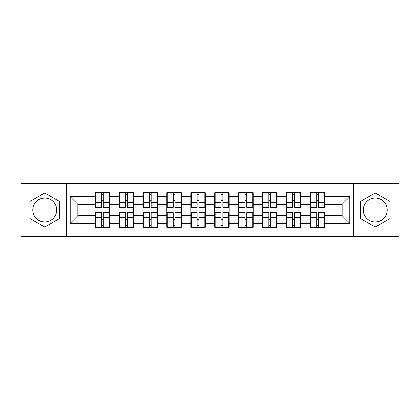 <?xml version="1.0" encoding="UTF-8"?>
<svg xmlns="http://www.w3.org/2000/svg" width="420" height="420" viewBox="0 0 420 420"><rect width="100%" height="100%" fill="white"/><g stroke="black" fill="none" stroke-linecap="round" stroke-linejoin="round"><path stroke-width="0.63" d="M375.239 198.046A11.954 11.954 0 0 0 363.284 210A11.954 11.954 0 0 0 375.239 221.954A11.954 11.954 0 0 0 387.198 210A11.954 11.954 0 0 0 375.239 198.046M44.762 221.954A11.954 11.954 0 0 1 32.802 210A11.954 11.954 0 0 1 44.762 198.046A11.954 11.954 0 0 1 56.716 210A11.954 11.954 0 0 1 44.762 221.954M353.32 236.287L399 236.287L399 183.713L353.32 183.713L353.32 236.287L66.68 236.287L66.68 183.713L21 183.713L21 236.287L66.68 236.287M324.886 219.734L324.429 219.734M310.784 219.734L310.322 219.734M310.322 200.267L310.784 200.267M324.429 200.267L324.886 200.267M324.886 198.272L324.429 198.272M310.784 198.272L310.322 198.272M310.322 221.728L310.784 221.728M324.429 221.728L324.886 221.728M300.972 219.734L300.515 219.734M286.87 219.734L286.414 219.734M286.414 200.267L286.87 200.267M300.515 200.267L300.972 200.267M300.972 198.272L300.515 198.272M286.87 198.272L286.414 198.272M286.414 221.728L286.87 221.728M300.515 221.728L300.972 221.728M277.064 219.734L276.602 219.734M262.962 219.734L262.5 219.734M262.5 200.267L262.962 200.267M276.602 200.267L277.064 200.267M277.064 198.272L276.602 198.272M262.962 198.272L262.5 198.272M262.5 221.728L262.962 221.728M276.602 221.728L277.064 221.728M253.15 219.734L252.688 219.734M239.048 219.734L238.586 219.734M238.586 200.267L239.048 200.267M252.688 200.267L253.15 200.267M253.15 198.272L252.688 198.272M239.048 198.272L238.586 198.272M238.586 221.728L239.048 221.728M252.688 221.728L253.15 221.728M229.236 219.734L228.779 219.734M215.135 219.734L214.678 219.734M214.678 200.267L215.135 200.267M228.779 200.267L229.236 200.267M229.236 198.272L228.779 198.272M215.135 198.272L214.678 198.272M214.678 221.728L215.135 221.728M228.779 221.728L229.236 221.728M205.322 219.734L204.866 219.734M191.221 219.734L190.764 219.734M190.764 200.267L191.221 200.267M204.866 200.267L205.322 200.267M205.322 198.272L204.866 198.272M191.221 198.272L190.764 198.272M190.764 221.728L191.221 221.728M204.866 221.728L205.322 221.728M181.414 219.734L180.952 219.734M167.312 219.734L166.85 219.734M166.85 200.267L167.312 200.267M180.952 200.267L181.414 200.267M181.414 198.272L180.952 198.272M167.312 198.272L166.85 198.272M166.85 221.728L167.312 221.728M180.952 221.728L181.414 221.728M157.5 219.734L157.038 219.734M143.399 219.734L142.936 219.734M142.936 200.267L143.399 200.267M157.038 200.267L157.5 200.267M157.5 198.272L157.038 198.272M143.399 198.272L142.936 198.272M142.936 221.728L143.399 221.728M157.038 221.728L157.5 221.728M133.586 219.734L133.13 219.734M119.485 219.734L119.028 219.734M119.028 200.267L119.485 200.267M133.13 200.267L133.586 200.267M133.586 198.272L133.13 198.272M119.485 198.272L119.028 198.272M119.028 221.728L119.485 221.728M133.13 221.728L133.586 221.728M353.32 183.713L66.68 183.713M342.132 215.67L342.132 204.33L324.886 204.33L324.886 215.67L342.132 215.67L349.797 223.335L349.797 196.665L324.886 196.665L324.886 192.68L310.322 192.68L310.322 204.33L300.972 204.33L300.972 215.67L310.322 215.67L310.322 204.33M349.797 223.335L324.886 223.335L324.886 227.32L310.322 227.32L310.322 223.335L300.972 223.335L300.972 227.32L286.414 227.32L286.414 223.335L277.064 223.335L277.064 227.32L262.5 227.32L262.5 223.335L253.15 223.335L253.15 227.32L238.586 227.32L238.586 223.335L229.236 223.335L229.236 227.32L214.678 227.32L214.678 223.335L205.322 223.335L205.322 227.32L190.764 227.32L190.764 223.335L181.414 223.335L181.414 227.32L166.85 227.32L166.85 223.335L157.5 223.335L157.5 227.32L142.936 227.32L142.936 223.335L133.586 223.335L133.586 227.32L119.028 227.32L119.028 223.335L109.678 223.335L109.678 227.32L95.114 227.32L95.114 223.335L70.203 223.335L70.203 196.665L95.114 196.665L95.114 204.33L77.868 204.33L77.868 215.67L95.114 215.67L95.114 204.33M310.322 196.665L300.972 196.665L300.972 192.68L286.414 192.68L286.414 196.665L277.064 196.665L277.064 192.68L262.5 192.68L262.5 196.665L253.15 196.665L253.15 192.68L238.586 192.68L238.586 196.665L229.236 196.665L229.236 192.68L214.678 192.68L214.678 196.665L205.322 196.665L205.322 192.68L190.764 192.68L190.764 196.665L181.414 196.665L181.414 192.68L166.85 192.68L166.85 196.665L157.5 196.665L157.5 192.68L142.936 192.68L142.936 196.665L133.586 196.665L133.586 192.68L119.028 192.68L119.028 196.665L109.678 196.665L109.678 192.68L95.114 192.68L95.114 196.665M310.322 215.67L310.322 223.335M300.972 215.67L300.972 223.335M300.972 196.665L300.972 204.33M277.064 215.67L286.414 215.67L286.414 204.33L277.064 204.33L277.064 223.335M286.414 215.67L286.414 223.335M286.414 196.665L286.414 204.33M277.064 196.665L277.064 204.33M253.15 215.67L262.5 215.67L262.5 204.33L253.15 204.33L253.15 223.335M262.5 215.67L262.5 223.335M262.5 196.665L262.5 204.33M253.15 196.665L253.15 204.33M229.236 215.67L238.586 215.67L238.586 204.33L229.236 204.33L229.236 223.335M238.586 215.67L238.586 223.335M238.586 196.665L238.586 204.33M229.236 196.665L229.236 204.33M205.322 215.67L214.678 215.67L214.678 204.33L205.322 204.33L205.322 223.335M214.678 215.67L214.678 223.335M214.678 196.665L214.678 204.33M205.322 196.665L205.322 204.33M181.414 215.67L190.764 215.67L190.764 204.33L181.414 204.33L181.414 223.335M190.764 215.67L190.764 223.335M190.764 196.665L190.764 204.33M181.414 196.665L181.414 204.33M157.5 215.67L166.85 215.67L166.85 204.33L157.5 204.33L157.5 223.335M166.85 215.67L166.85 223.335M166.85 196.665L166.85 204.33M157.5 196.665L157.5 204.33M133.586 215.67L142.936 215.67L142.936 204.33L133.586 204.33L133.586 223.335M142.936 215.67L142.936 223.335M142.936 196.665L142.936 204.33M133.586 196.665L133.586 204.33M109.678 215.67L119.028 215.67L119.028 204.33L109.678 204.33L109.678 223.335M119.028 215.67L119.028 223.335M119.028 196.665L119.028 204.33M109.678 196.665L109.678 204.33M109.678 219.734L109.216 219.734M95.571 219.734L95.114 219.734M95.114 200.267L95.571 200.267M109.216 200.267L109.678 200.267M109.678 198.272L109.216 198.272M95.571 198.272L95.114 198.272M95.114 221.728L95.571 221.728M109.216 221.728L109.678 221.728M95.114 215.67L95.114 223.335M77.868 215.67L70.203 223.335M70.203 196.665L77.868 204.33M324.886 215.67L324.886 223.335M324.886 196.665L324.886 204.33M349.797 196.665L342.132 204.33M44.762 192.922L29.967 201.458L29.967 218.542L44.762 227.078L59.551 218.542L59.551 201.458L44.762 192.922M360.449 218.542L375.239 227.078L390.033 218.542L390.033 201.458L375.239 192.922L360.449 201.458L360.449 218.542M109.216 192.68L109.216 207.396L103.315 207.396L103.315 192.68M101.472 192.68L101.472 207.396L95.571 207.396L95.571 192.68M101.472 194.67L103.315 194.67M103.315 200.345L101.472 200.345M95.571 227.32L95.571 212.604L101.472 212.604L101.472 227.32M103.315 227.32L103.315 212.604L109.216 212.604L109.216 227.32M103.315 225.33L101.472 225.33M101.472 219.655L103.315 219.655M133.13 192.68L133.13 207.396L127.229 207.396L127.229 192.68M125.386 192.68L125.386 207.396L119.485 207.396L119.485 192.68M125.386 194.67L127.229 194.67M127.229 200.345L125.386 200.345M157.038 192.68L157.038 207.396L151.137 207.396L151.137 192.68M149.299 192.68L149.299 207.396L143.399 207.396L143.399 192.68M149.299 194.67L151.137 194.67M151.137 200.345L149.299 200.345M180.952 192.68L180.952 207.396L175.051 207.396L175.051 192.68M173.213 192.68L173.213 207.396L167.312 207.396L167.312 192.68M173.213 194.67L175.051 194.67M175.051 200.345L173.213 200.345M204.866 192.68L204.866 207.396L198.965 207.396L198.965 192.68M197.122 192.68L197.122 207.396L191.221 207.396L191.221 192.68M197.122 194.67L198.965 194.67M198.965 200.345L197.122 200.345M228.779 192.68L228.779 207.396L222.878 207.396L222.878 192.68M221.036 192.68L221.036 207.396L215.135 207.396L215.135 192.68M221.036 194.67L222.878 194.67M222.878 200.345L221.036 200.345M119.485 227.32L119.485 212.604L125.386 212.604L125.386 227.32M127.229 227.32L127.229 212.604L133.13 212.604L133.13 227.32M127.229 225.33L125.386 225.33M125.386 219.655L127.229 219.655M143.399 227.32L143.399 212.604L149.299 212.604L149.299 227.32M151.137 227.32L151.137 212.604L157.038 212.604L157.038 227.32M151.137 225.33L149.299 225.33M149.299 219.655L151.137 219.655M167.312 227.32L167.312 212.604L173.213 212.604L173.213 227.32M175.051 227.32L175.051 212.604L180.952 212.604L180.952 227.32M175.051 225.33L173.213 225.33M173.213 219.655L175.051 219.655M191.221 227.32L191.221 212.604L197.122 212.604L197.122 227.32M198.965 227.32L198.965 212.604L204.866 212.604L204.866 227.32M198.965 225.33L197.122 225.33M197.122 219.655L198.965 219.655M215.135 227.32L215.135 212.604L221.036 212.604L221.036 227.32M222.878 227.32L222.878 212.604L228.779 212.604L228.779 227.32M222.878 225.33L221.036 225.33M221.036 219.655L222.878 219.655M252.688 192.68L252.688 207.396L246.787 207.396L246.787 192.68M244.949 192.68L244.949 207.396L239.048 207.396L239.048 192.68M244.949 194.67L246.787 194.67M246.787 200.345L244.949 200.345M239.048 227.32L239.048 212.604L244.949 212.604L244.949 227.32M246.787 227.32L246.787 212.604L252.688 212.604L252.688 227.32M246.787 225.33L244.949 225.33M244.949 219.655L246.787 219.655M276.602 192.68L276.602 207.396L270.701 207.396L270.701 192.68M268.863 192.68L268.863 207.396L262.962 207.396L262.962 192.68M268.863 194.67L270.701 194.67M270.701 200.345L268.863 200.345M262.962 227.32L262.962 212.604L268.863 212.604L268.863 227.32M270.701 227.32L270.701 212.604L276.602 212.604L276.602 227.32M270.701 225.33L268.863 225.33M268.863 219.655L270.701 219.655M300.515 192.68L300.515 207.396L294.614 207.396L294.614 192.68M292.772 192.68L292.772 207.396L286.87 207.396L286.87 192.68M292.772 194.67L294.614 194.67M294.614 200.345L292.772 200.345M286.87 227.32L286.87 212.604L292.772 212.604L292.772 227.32M294.614 227.32L294.614 212.604L300.515 212.604L300.515 227.32M294.614 225.33L292.772 225.33M292.772 219.655L294.614 219.655M324.429 192.68L324.429 207.396L318.528 207.396L318.528 192.68M316.685 192.68L316.685 207.396L310.784 207.396L310.784 192.68M316.685 194.67L318.528 194.67M318.528 200.345L316.685 200.345M310.784 227.32L310.784 212.604L316.685 212.604L316.685 227.32M318.528 227.32L318.528 212.604L324.429 212.604L324.429 227.32M318.528 225.33L316.685 225.33M316.685 219.655L318.528 219.655M101.472 202.666L95.571 202.666M101.472 207.197L95.571 207.197M109.216 202.666L103.315 202.666M109.216 207.197L103.315 207.197M103.315 217.334L109.216 217.334M103.315 212.803L109.216 212.803M95.571 217.334L101.472 217.334M95.571 212.803L101.472 212.803M125.386 202.666L119.485 202.666M125.386 207.197L119.485 207.197M133.13 202.666L127.229 202.666M133.13 207.197L127.229 207.197M149.299 202.666L143.399 202.666M149.299 207.197L143.399 207.197M157.038 202.666L151.137 202.666M157.038 207.197L151.137 207.197M173.213 202.666L167.312 202.666M173.213 207.197L167.312 207.197M180.952 202.666L175.051 202.666M180.952 207.197L175.051 207.197M197.122 202.666L191.221 202.666M197.122 207.197L191.221 207.197M204.866 202.666L198.965 202.666M204.866 207.197L198.965 207.197M221.036 202.666L215.135 202.666M221.036 207.197L215.135 207.197M228.779 202.666L222.878 202.666M228.779 207.197L222.878 207.197M127.229 217.334L133.13 217.334M127.229 212.803L133.13 212.803M119.485 217.334L125.386 217.334M119.485 212.803L125.386 212.803M151.137 217.334L157.038 217.334M151.137 212.803L157.038 212.803M143.399 217.334L149.299 217.334M143.399 212.803L149.299 212.803M175.051 217.334L180.952 217.334M175.051 212.803L180.952 212.803M167.312 217.334L173.213 217.334M167.312 212.803L173.213 212.803M198.965 217.334L204.866 217.334M198.965 212.803L204.866 212.803M191.221 217.334L197.122 217.334M191.221 212.803L197.122 212.803M222.878 217.334L228.779 217.334M222.878 212.803L228.779 212.803M215.135 217.334L221.036 217.334M215.135 212.803L221.036 212.803M244.949 202.666L239.048 202.666M244.949 207.197L239.048 207.197M252.688 202.666L246.787 202.666M252.688 207.197L246.787 207.197M246.787 217.334L252.688 217.334M246.787 212.803L252.688 212.803M239.048 217.334L244.949 217.334M239.048 212.803L244.949 212.803M268.863 202.666L262.962 202.666M268.863 207.197L262.962 207.197M276.602 202.666L270.701 202.666M276.602 207.197L270.701 207.197M270.701 217.334L276.602 217.334M270.701 212.803L276.602 212.803M262.962 217.334L268.863 217.334M262.962 212.803L268.863 212.803M292.772 202.666L286.87 202.666M292.772 207.197L286.87 207.197M300.515 202.666L294.614 202.666M300.515 207.197L294.614 207.197M294.614 217.334L300.515 217.334M294.614 212.803L300.515 212.803M286.87 217.334L292.772 217.334M286.87 212.803L292.772 212.803M316.685 202.666L310.784 202.666M316.685 207.197L310.784 207.197M324.429 202.666L318.528 202.666M324.429 207.197L318.528 207.197M318.528 217.334L324.429 217.334M318.528 212.803L324.429 212.803M310.784 217.334L316.685 217.334M310.784 212.803L316.685 212.803"/></g></svg>
